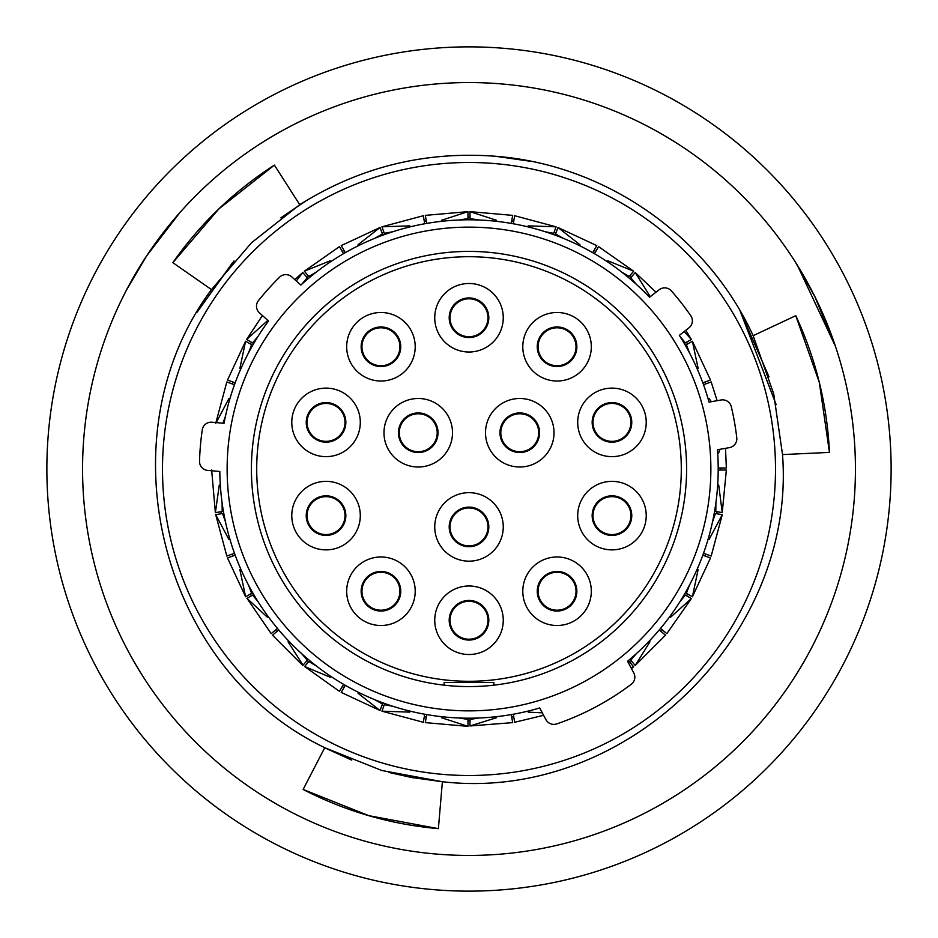 <?xml version="1.0" encoding="UTF-8"?>
<svg xmlns="http://www.w3.org/2000/svg" width="938" height="938" viewBox="0 0 938 938"><rect width="100%" height="100%" fill="white"/><g stroke="black" fill="none" stroke-linecap="round" stroke-linejoin="round"><path stroke-width="1.41" d="M199.524 461.215A8.97 8.97 0 0 0 207.708 470.419L219.809 471.474A249.203 249.203 0 0 0 539.702 707.956L545.916 719.634A8.97 8.97 0 0 0 556.75 723.913A269.593 269.593 0 0 0 631.262 684.294A8.97 8.97 0 0 0 633.783 672.921L627.569 661.243A249.203 249.203 0 0 0 717.453 449.748L729.424 447.637A8.97 8.97 0 0 0 736.776 437.765A269.593 269.593 0 0 0 731.312 406.764A8.97 8.97 0 0 0 721.017 399.998L709.058 402.109A249.203 249.203 0 0 0 679.335 335.358L688.914 327.878A8.97 8.97 0 0 0 690.767 315.707A269.593 269.593 0 0 0 671.385 290.909A8.97 8.97 0 0 0 659.133 289.76L649.553 297.24A249.203 249.203 0 0 0 300.864 285.07L291.835 276.933A8.97 8.97 0 0 0 279.524 277.226A269.593 269.593 0 0 0 258.466 300.606A8.97 8.97 0 0 0 259.474 312.882L268.502 321.019A249.203 249.203 0 0 0 224.03 423.284L211.918 422.229A8.97 8.97 0 0 0 202.268 429.862A269.593 269.593 0 0 0 199.524 461.215M251.407 469A217.593 217.593 0 0 1 469 251.407A217.593 217.593 0 0 1 686.593 469A217.593 217.593 0 0 1 469 686.593A217.593 217.593 0 0 1 251.407 469M710.863 469A241.863 241.863 0 0 1 469 710.863A241.863 241.863 0 0 1 227.137 469A241.863 241.863 0 0 1 469 227.137A241.863 241.863 0 0 1 710.863 469M720.747 467.98A251.747 251.747 0 0 1 720.747 469A251.747 251.747 0 0 1 720.747 470.02M717.101 511.714A251.747 251.747 0 0 1 716.749 513.719M705.915 554.147A251.747 251.747 0 0 1 705.212 556.058M687.531 593.989A251.747 251.747 0 0 1 686.51 595.759M662.509 630.043A251.747 251.747 0 0 1 661.196 631.602M631.602 661.196A251.747 251.747 0 0 1 630.043 662.509M513.719 716.749A251.747 251.747 0 0 1 511.714 717.101M470.02 720.747A251.747 251.747 0 0 1 467.98 720.747M426.286 717.101A251.747 251.747 0 0 1 424.281 716.749M383.853 705.915A251.747 251.747 0 0 1 381.942 705.212M344.012 687.531A251.747 251.747 0 0 1 342.241 686.51M307.957 662.509A251.747 251.747 0 0 1 306.398 661.196M276.804 631.602A251.747 251.747 0 0 1 275.491 630.043M251.49 595.759A251.747 251.747 0 0 1 250.469 593.989M232.788 556.058A251.747 251.747 0 0 1 232.085 554.147M221.251 513.719A251.747 251.747 0 0 1 220.899 511.714M775.503 469A306.503 306.503 0 0 1 469 775.503A306.503 306.503 0 0 1 162.497 469A306.503 306.503 0 0 1 469 162.497A306.503 306.503 0 0 1 775.503 469M232.085 383.853A251.747 251.747 0 0 1 232.788 381.942M250.469 344.012A251.747 251.747 0 0 1 251.49 342.241M306.398 276.804A251.747 251.747 0 0 1 307.957 275.491M342.241 251.49A251.747 251.747 0 0 1 344.012 250.469M381.942 232.788A251.747 251.747 0 0 1 383.853 232.085M424.281 221.251A251.747 251.747 0 0 1 426.286 220.899M467.98 217.253A251.747 251.747 0 0 1 470.02 217.253M511.714 220.899A251.747 251.747 0 0 1 513.719 221.251M554.147 232.085A251.747 251.747 0 0 1 556.058 232.788M593.989 250.469A251.747 251.747 0 0 1 595.759 251.49M630.043 275.491A251.747 251.747 0 0 1 631.602 276.804M686.51 342.241A251.747 251.747 0 0 1 687.531 344.012M705.212 381.942A251.747 251.747 0 0 1 705.915 383.853M234.676 555.366L227.875 557.84M278.352 630.301L272.512 635.214L302.786 665.488M660.962 628.741L666.508 633.396M715.893 502.827L715.811 511.48L722.237 512.617L718.707 485.075M714.24 513.274L715.46 513.496L712.575 521.657M689.43 585.23L686.393 593.332L685.784 592.98M684.306 594.481L685.373 595.102L679.874 601.786M636.386 653.61L630.758 660.2L630.301 659.649M628.401 660.551L633.642 666.801L631.473 668.583M478.556 718.016L470.02 719.446L470.02 718.191M467.98 718.191L467.98 719.446L459.444 718.016M392.811 706.267L384.299 704.684L381.942 711.18L409.812 712.13M382.81 702.82L382.387 703.992L374.848 699.725M316.258 665.898L308.801 661.501L304.604 666.508L330.223 677.213M308.039 659.238L307.242 660.2L301.614 653.61M258.126 601.786L252.627 595.102L246.975 598.362L267.377 617.192M252.674 592.71L251.607 593.332L248.57 585.23M225.425 521.657L222.541 513.496L223.244 513.367M223.408 511.269L222.189 511.48L222.107 502.827M228.849 398.697L216.455 422.194M252.216 345.02L251.607 344.668L248.57 352.77M235.18 382.81L227.512 380.019L245.615 341.209L239.847 368.493M267.377 320.808L246.635 339.439L262.406 315.531M307.699 278.352L307.242 277.8L301.614 284.39M307.242 277.8L302.798 272.512L296.279 280.943M330.223 260.787L304.358 271.199L339.439 246.635L343.519 253.694M382.634 234.676L382.387 234.008L374.848 238.275M345.29 252.674L341.209 245.615L380.019 227.512L358.07 244.701M409.812 225.87L381.942 226.808L423.308 215.728M426.731 223.408L425.313 215.377L467.98 211.648L441.47 220.289M496.53 220.289L470.02 211.648L512.687 215.377M514.692 215.728L556.058 226.82L528.188 225.87M579.93 244.701L557.981 227.512L596.791 245.615M621.742 272.102L629.199 276.499L633.642 271.199L607.777 260.787M649.952 296.173L635.214 272.512L656.014 292.199M684.763 343.249L685.373 342.898L679.874 336.214M685.795 330.317L691.365 339.439L684.189 331.56M698.153 368.493L692.385 341.209L710.488 380.019M711.379 401.699L709.151 398.697M718.707 452.925L719.786 449.337M725.965 467.98L718.191 467.98M703.512 384.732L710.816 382.071M710.125 380.16L702.82 382.81M594.481 253.694L598.561 246.635L633.642 271.199M596.603 245.955L592.71 252.674M513.274 223.76L514.622 216.115M512.617 215.763L511.269 223.408M423.378 216.115L424.726 223.76M227.184 382.071L234.488 384.732M234.488 553.268L226.82 556.058L215.728 514.692L228.849 539.303M277.449 628.401L271.492 633.396M343.519 684.306L339.439 691.365L304.604 666.508M341.397 692.045L345.29 685.326M424.726 714.24L423.378 721.885M425.383 722.237L426.731 714.592M511.269 714.592L512.617 722.237M514.622 721.885L513.274 714.24M659.238 629.961L665.488 635.202L635.202 665.488L649.952 641.827M702.82 555.19L710.125 557.84M710.816 555.929L703.512 553.268M718.191 470.02L725.965 470.02M726.352 470.02L722.237 512.617M709.151 539.303L722.272 514.692L711.18 556.058M686.393 593.332L692.385 596.791L698.153 569.507M670.623 617.192L691.365 598.561L666.801 633.642M631.145 667.973L633.396 666.508M528.188 712.13L542.293 712.821M470.02 718.731L470.02 725.965L496.53 717.711M512.687 722.623L470.02 725.965M441.47 717.711L467.98 726.352L425.313 722.623M358.07 693.299L380.019 710.488L341.209 692.385M288.048 641.827L303.044 665.194L307.242 660.2M271.199 633.642L246.975 598.362M239.847 569.507L245.615 596.791L227.512 557.981M219.293 485.075L215.377 512.687L211.648 470.02M222.927 423.19L225.425 416.343M253.694 343.519L252.627 342.898L258.126 336.214M252.533 342.839L246.975 339.638M309.599 277.449L308.801 276.499L316.258 272.102M384.732 234.488L384.299 233.316L392.811 231.733M459.444 219.984L467.98 218.554L467.98 212.035M470.02 219.809L470.02 218.554L478.556 219.984M545.189 231.733L553.701 233.316L555.929 227.184M555.19 235.18L555.613 234.008L563.152 238.275M629.961 278.762L630.758 277.8L636.386 284.39M685.326 345.29L686.393 344.668L689.43 352.77M245.955 596.603L251.607 593.332M222.189 511.48L215.763 512.617M216.115 514.622L222.541 513.496M380.16 710.125L382.387 703.992M467.98 725.965L467.98 719.446M634.956 665.194L630.758 660.2M691.025 598.362L685.373 595.102M721.885 514.622L715.46 513.496M692.045 341.397L686.393 344.668M691.025 339.638L685.373 342.898M634.956 272.806L630.758 277.8M557.84 227.875L555.613 234.008M470.02 212.035L470.02 218.554M382.071 227.184L384.299 233.316M380.16 227.875L382.387 234.008M304.604 271.492L308.801 276.499M245.955 341.397L251.607 344.668M197.601 311.393L234.043 260.928M740.469 311.498L769.008 376.841M797.441 265.384L835.535 346.556L814.723 296.338L795.459 262.218M436.229 854.049A386.444 386.444 0 0 0 854.049 501.771A386.444 386.444 0 0 0 501.771 83.951A386.444 386.444 0 0 0 83.951 436.229A386.444 386.444 0 0 0 436.229 854.049M433.204 889.611A422.135 422.135 0 0 0 889.611 504.796A422.135 422.135 0 0 0 504.796 48.389A422.135 422.135 0 0 0 48.389 433.204A422.135 422.135 0 0 0 433.204 889.611M211.472 289.584L251.525 242.731L299.75 204.695L274.4 165.123C234.16 191 200.31 223.525 172.838 262.663L211.472 289.584C102.324 436.498 159.636 668.653 324.759 747.68L303.126 789.468C345.665 811.37 390.759 824.432 438.386 828.653L442.384 781.717L410.234 777.297M413.166 777.837L388.778 772.42M351.75 760.12L325.943 748.348M782.515 454.578L829.462 452.409C827.164 404.63 815.931 359.043 795.776 315.684L753.144 335.687L773.698 393.796L782.515 454.578C796.538 637.078 624.216 802.822 442.384 781.717L381.778 770.485L324.736 747.727M197.168 312.131L232.741 262.406M280.837 217.815L306.726 200.369M753.144 335.687C707.264 235.673 605.338 164.619 495.616 156.283C425.008 150.901 359.723 167.046 299.75 204.707M495.616 156.283L531.201 161.383M740.105 310.888L776.183 404.665M126.689 289.666L146.598 255.945L179.697 212.797M438.386 828.653L368.833 815.673L303.126 789.468M172.838 262.663L218.847 208.916L274.4 165.123M795.776 315.684L819.32 382.411L829.462 452.409M538.095 591.245A18.971 18.971 0 0 0 557.055 610.204A18.971 18.971 0 0 0 576.026 591.245A18.971 18.971 0 0 0 557.055 572.274A18.971 18.971 0 0 0 538.095 591.245A18.971 18.971 0 0 1 557.055 572.274A18.971 18.971 0 0 1 576.026 591.245M592.992 515.619A18.971 18.971 0 0 0 611.963 534.578A18.971 18.971 0 0 0 630.922 515.619A18.971 18.971 0 0 0 611.963 496.648A18.971 18.971 0 0 0 592.992 515.619A18.971 18.971 0 0 1 611.963 496.648A18.971 18.971 0 0 1 630.922 515.619M592.992 422.381A18.971 18.971 0 0 0 611.963 441.352A18.971 18.971 0 0 0 630.922 422.381A18.971 18.971 0 0 0 611.963 403.422A18.971 18.971 0 0 0 592.992 422.381A18.971 18.971 0 0 1 611.963 403.422A18.971 18.971 0 0 1 630.922 422.381M538.095 346.755A18.971 18.971 0 0 0 557.055 365.726A18.971 18.971 0 0 0 576.026 346.755A18.971 18.971 0 0 0 557.055 327.796A18.971 18.971 0 0 0 538.095 346.755A18.971 18.971 0 0 1 557.055 327.796A18.971 18.971 0 0 1 576.026 346.755M399.271 432.746A18.971 18.971 0 0 0 418.242 451.706A18.971 18.971 0 0 0 437.202 432.746A18.971 18.971 0 0 0 418.242 413.775A18.971 18.971 0 0 0 399.271 432.746A18.971 18.971 0 0 1 418.242 413.775A18.971 18.971 0 0 1 437.202 432.746M500.798 432.746A18.971 18.971 0 0 0 519.758 451.706A18.971 18.971 0 0 0 538.729 432.746A18.971 18.971 0 0 0 519.758 413.775A18.971 18.971 0 0 0 500.798 432.746A18.971 18.971 0 0 1 519.758 413.775A18.971 18.971 0 0 1 538.729 432.746M450.029 620.253A18.971 18.971 0 0 0 469 639.212A18.971 18.971 0 0 0 487.971 620.253A18.971 18.971 0 0 0 469 601.281A18.971 18.971 0 0 0 450.029 620.253A18.971 18.971 0 0 1 469 601.281A18.971 18.971 0 0 1 487.971 620.253M361.974 591.245A18.971 18.971 0 0 0 380.945 610.204A18.971 18.971 0 0 0 399.905 591.245A18.971 18.971 0 0 0 380.945 572.274A18.971 18.971 0 0 0 361.974 591.245A18.971 18.971 0 0 1 380.945 572.274A18.971 18.971 0 0 1 399.905 591.245M307.078 515.619A18.971 18.971 0 0 0 326.037 534.578A18.971 18.971 0 0 0 345.008 515.619A18.971 18.971 0 0 0 326.037 496.648A18.971 18.971 0 0 0 307.078 515.619A18.971 18.971 0 0 1 326.037 496.648A18.971 18.971 0 0 1 345.008 515.619M307.078 422.381A18.971 18.971 0 0 0 326.037 441.352A18.971 18.971 0 0 0 345.008 422.381A18.971 18.971 0 0 0 326.037 403.422A18.971 18.971 0 0 0 307.078 422.381A18.971 18.971 0 0 1 326.037 403.422A18.971 18.971 0 0 1 345.008 422.381M361.974 346.755A18.971 18.971 0 0 0 380.945 365.726A18.971 18.971 0 0 0 399.905 346.755A18.971 18.971 0 0 0 380.945 327.796A18.971 18.971 0 0 0 361.974 346.755A18.971 18.971 0 0 1 380.945 327.796A18.971 18.971 0 0 1 399.905 346.755M450.029 317.748A18.971 18.971 0 0 0 469 336.719A18.971 18.971 0 0 0 487.971 317.748A18.971 18.971 0 0 0 469 298.788A18.971 18.971 0 0 0 450.029 317.748A18.971 18.971 0 0 1 469 298.788A18.971 18.971 0 0 1 487.971 317.748M522.794 591.245A34.26 34.26 0 0 1 557.055 556.984A34.26 34.26 0 0 1 591.315 591.245A34.26 34.26 0 0 1 557.055 625.505A34.26 34.26 0 0 1 522.794 591.245M577.702 515.619A34.26 34.26 0 0 1 611.963 481.358A34.26 34.26 0 0 1 646.223 515.619A34.26 34.26 0 0 1 611.963 549.879A34.26 34.26 0 0 1 577.702 515.619M577.702 422.381A34.26 34.26 0 0 1 611.963 388.121A34.26 34.26 0 0 1 646.223 422.381A34.26 34.26 0 0 1 611.963 456.642A34.26 34.26 0 0 1 577.702 422.381M522.794 346.755A34.26 34.26 0 0 1 557.055 312.495A34.26 34.26 0 0 1 591.315 346.755A34.26 34.26 0 0 1 557.055 381.016A34.26 34.26 0 0 1 522.794 346.755M383.982 432.746A34.26 34.26 0 0 1 418.242 398.486A34.26 34.26 0 0 1 452.503 432.746A34.26 34.26 0 0 1 418.242 467.007A34.26 34.26 0 0 1 383.982 432.746M485.497 432.746A34.26 34.26 0 0 1 519.758 398.486A34.26 34.26 0 0 1 554.018 432.746A34.26 34.26 0 0 1 519.758 467.007A34.26 34.26 0 0 1 485.497 432.746M434.74 620.253A34.26 34.26 0 0 1 469 585.992A34.26 34.26 0 0 1 503.26 620.253A34.26 34.26 0 0 1 469 654.513A34.26 34.26 0 0 1 434.74 620.253M346.685 591.245A34.26 34.26 0 0 1 380.945 556.984A34.26 34.26 0 0 1 415.206 591.245A34.26 34.26 0 0 1 380.945 625.505A34.26 34.26 0 0 1 346.685 591.245M291.777 515.619A34.26 34.26 0 0 1 326.037 481.358A34.26 34.26 0 0 1 360.298 515.619A34.26 34.26 0 0 1 326.037 549.879A34.26 34.26 0 0 1 291.777 515.619M291.777 422.381A34.26 34.26 0 0 1 326.037 388.121A34.26 34.26 0 0 1 360.298 422.381A34.26 34.26 0 0 1 326.037 456.642A34.26 34.26 0 0 1 291.777 422.381M346.685 346.755A34.26 34.26 0 0 1 380.945 312.495A34.26 34.26 0 0 1 415.206 346.755A34.26 34.26 0 0 1 380.945 381.016A34.26 34.26 0 0 1 346.685 346.755M434.74 317.748A34.26 34.26 0 0 1 469 283.487A34.26 34.26 0 0 1 503.26 317.748A34.26 34.26 0 0 1 469 352.008A34.26 34.26 0 0 1 434.74 317.748M450.029 526.91A18.971 18.971 0 0 0 469 545.881A18.971 18.971 0 0 0 487.971 526.91A18.971 18.971 0 0 0 469 507.95A18.971 18.971 0 0 0 450.029 526.91A18.971 18.971 0 0 1 469 507.95A18.971 18.971 0 0 1 487.971 526.91M434.74 526.91A34.26 34.26 0 0 1 469 492.661A34.26 34.26 0 0 1 503.26 526.91A34.26 34.26 0 0 1 469 561.17A34.26 34.26 0 0 1 434.74 526.91M256.707 469A212.293 212.293 0 0 0 469 681.293A212.293 212.293 0 0 0 681.293 469A212.293 212.293 0 0 0 469 256.707A212.293 212.293 0 0 0 256.707 469M493.88 685.162L493.88 682.512L444.12 682.512L444.12 685.162M576.858 591.245A19.804 19.804 0 0 1 557.055 611.048A19.804 19.804 0 0 1 537.251 591.245A19.804 19.804 0 0 1 557.055 571.441A19.804 19.804 0 0 1 576.858 591.245M631.766 515.619A19.804 19.804 0 0 1 611.963 535.422A19.804 19.804 0 0 1 592.159 515.619A19.804 19.804 0 0 1 611.963 495.815A19.804 19.804 0 0 1 631.766 515.619M631.766 422.381A19.804 19.804 0 0 1 611.963 442.185A19.804 19.804 0 0 1 592.159 422.381A19.804 19.804 0 0 1 611.963 402.578A19.804 19.804 0 0 1 631.766 422.381M576.858 346.755A19.804 19.804 0 0 1 557.055 366.559A19.804 19.804 0 0 1 537.251 346.755A19.804 19.804 0 0 1 557.055 326.952A19.804 19.804 0 0 1 576.858 346.755M438.034 432.746A19.804 19.804 0 0 1 418.242 452.538A19.804 19.804 0 0 1 398.439 432.746A19.804 19.804 0 0 1 418.242 412.943A19.804 19.804 0 0 1 438.034 432.746M539.561 432.746A19.804 19.804 0 0 1 519.758 452.538A19.804 19.804 0 0 1 499.966 432.746A19.804 19.804 0 0 1 519.758 412.943A19.804 19.804 0 0 1 539.561 432.746M488.804 620.253A19.804 19.804 0 0 1 469 640.056A19.804 19.804 0 0 1 449.196 620.253A19.804 19.804 0 0 1 469 600.449A19.804 19.804 0 0 1 488.804 620.253M400.749 591.245A19.804 19.804 0 0 1 380.945 611.048A19.804 19.804 0 0 1 361.142 591.245A19.804 19.804 0 0 1 380.945 571.441A19.804 19.804 0 0 1 400.749 591.245M345.841 515.619A19.804 19.804 0 0 1 326.037 535.422A19.804 19.804 0 0 1 306.234 515.619A19.804 19.804 0 0 1 326.037 495.815A19.804 19.804 0 0 1 345.841 515.619M345.841 422.381A19.804 19.804 0 0 1 326.037 442.185A19.804 19.804 0 0 1 306.234 422.381A19.804 19.804 0 0 1 326.037 402.578A19.804 19.804 0 0 1 345.841 422.381M400.749 346.755A19.804 19.804 0 0 1 380.945 366.559A19.804 19.804 0 0 1 361.142 346.755A19.804 19.804 0 0 1 380.945 326.952A19.804 19.804 0 0 1 400.749 346.755M488.804 317.748A19.804 19.804 0 0 1 469 337.551A19.804 19.804 0 0 1 449.196 317.748A19.804 19.804 0 0 1 469 297.944A19.804 19.804 0 0 1 488.804 317.748M488.804 526.91A19.804 19.804 0 0 1 469 546.713A19.804 19.804 0 0 1 449.196 526.91A19.804 19.804 0 0 1 469 507.118A19.804 19.804 0 0 1 488.804 526.91M215.728 423.308L226.82 381.942M302.798 272.512L294.778 279.583M717.124 400.69L711.18 381.942M725.52 448.329L726.352 467.98M423.308 722.272L381.942 711.18M514.692 722.272L543.606 715.307M710.488 557.981L692.385 596.791"/></g></svg>
